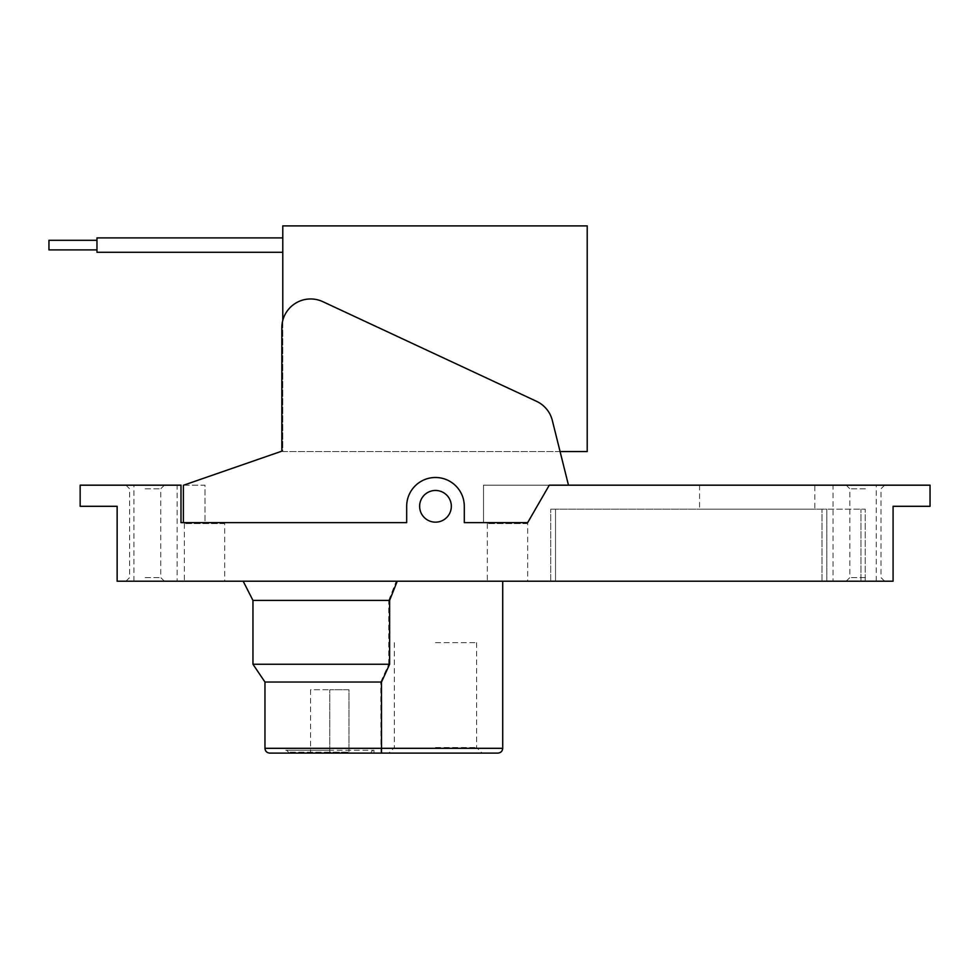 <?xml version="1.0" encoding="UTF-8"?>
<svg xmlns="http://www.w3.org/2000/svg" width="979" height="979" viewBox="0 0 979 979"><rect width="100%" height="100%" fill="white"/><g stroke="black" fill="none" stroke-linecap="round" stroke-linejoin="round"><path stroke-width="0.73" stroke-dasharray="4.89 3.67" d="M269.763 753.108L380.966 753.108L380.77 682.045L264.966 682.045M380.77 682.045L388.736 664.251L252.961 664.251M388.736 664.251L388.736 600.421L252.961 600.421M388.736 600.421L396.238 581.208L243.171 581.208L396.238 581.208M560.086 451.564L282.784 451.564L282.784 320.39L282.784 451.564L560.086 451.564L552.327 420.468A28.807 28.807 0 0 0 536.553 401.329L322.813 301.667A28.807 28.807 0 0 0 281.83 327.769L281.83 451.16L183.673 485.18L205.003 485.18L205.003 522.627L406.677 522.627L406.677 506.302A28.807 28.807 0 0 1 435.484 477.495A28.807 28.807 0 0 1 464.291 506.302L464.291 522.627L483.504 522.627L483.504 485.18L568.469 485.18L552.327 420.468A28.807 28.807 0 0 0 536.553 401.329L322.813 301.667A28.807 28.807 0 0 0 281.83 327.769L281.83 451.16L183.391 485.278L183.391 522.627L406.677 522.627L180.993 522.627L180.993 485.18L80.156 485.18L80.156 506.302L117.137 506.302L117.137 581.208L893.081 581.208L893.081 506.302L930.05 506.302L930.05 485.18L549.28 485.18L527.657 522.627L464.291 522.627L483.504 522.627L483.504 485.18L568.469 485.18L560.086 451.564L587.216 451.564L587.216 225.892L282.784 225.892L282.784 320.39A28.807 28.807 0 0 0 281.83 327.769M183.673 485.18L205.003 485.18L205.003 522.627L406.677 522.627L183.391 522.627M464.291 506.302A28.807 28.807 0 0 0 435.484 477.495A28.807 28.807 0 0 0 406.677 506.302A28.807 28.807 0 0 1 435.484 477.495A28.807 28.807 0 0 1 464.291 506.302L464.291 522.627L464.291 506.302A28.807 28.807 0 0 0 435.484 477.495A28.807 28.807 0 0 0 406.677 506.302L406.677 522.627L406.677 506.302A28.807 28.807 0 0 1 435.484 477.495A28.807 28.807 0 0 1 464.291 506.302L464.291 522.627L527.657 522.627L464.291 522.627L464.291 506.302M568.469 485.18L549.28 485.18L568.469 485.18L552.327 420.468A28.807 28.807 0 0 0 536.553 401.329L322.813 301.667A28.807 28.807 0 0 0 282.784 320.39M549.28 485.18L527.657 522.627L549.28 485.18M145.173 581.208L164.386 581.208L145.173 581.208M865.424 581.208L846.211 581.208L865.424 581.208M155.551 581.208L133.939 581.208L155.551 581.208M854.667 581.208L833.056 581.208L854.667 581.208M865.228 581.208L826.814 581.208L865.228 581.208L865.228 509.19L860.957 509.19L865.228 509.19L865.228 581.208M826.814 581.208L555.521 581.208L826.814 581.208L826.814 509.19L860.957 509.19L550.724 509.19L826.814 509.19L826.814 581.208M555.521 581.208L550.724 581.208L555.521 581.208L555.521 509.19L555.521 581.208M224.693 581.208L184.358 581.208L224.693 581.208L224.693 523.594L184.358 523.594L224.693 523.594M527.669 581.208L487.334 581.208L527.669 581.208L527.669 523.594L487.334 523.594L527.669 523.594M865.424 485.18L846.211 485.18L865.424 485.18M814.809 485.18L699.569 485.18L814.809 485.18L814.809 509.19L699.569 509.19L814.809 509.19M833.056 485.18L876.266 485.18L833.056 485.18L833.056 581.208M145.173 485.18L164.386 485.18L145.173 485.18M177.15 485.18L133.939 485.18L177.15 485.18L177.15 581.208M451.331 506.302A15.848 15.848 0 0 0 427.554 492.584A15.848 15.848 0 0 0 427.554 520.033A15.848 15.848 0 0 0 451.331 506.302M282.784 245.093L282.784 252.301L282.784 245.093M435.484 753.108L388.773 753.108L435.484 753.108M380.966 753.108L497.907 753.108M373.954 750.232L373.954 753.108L285.611 753.108L285.611 750.232L373.954 750.232L285.611 750.232M435.484 642.677L476.614 642.677L435.484 642.677M435.484 747.528L476.614 747.528L435.484 747.528M550.724 581.208L550.724 509.19L550.724 581.208M865.424 488.815L849.858 488.815L865.424 488.815M865.424 577.573L849.858 577.573L865.424 577.573M145.173 577.573L160.74 577.573L145.173 577.573M145.173 488.815L160.74 488.815L145.173 488.815M329.788 752.153L288.487 752.153L348.989 752.153L329.788 752.153L329.788 689.73L348.989 689.73L348.989 752.153L348.989 689.73L329.788 689.73L329.788 752.153M329.788 750.232L286.566 750.232L329.788 750.232M310.576 689.73L310.576 752.153L310.576 689.73L329.788 689.73L310.576 689.73M96.97 252.301L282.784 252.301L96.97 252.301L96.97 237.897L96.97 252.301L96.97 237.897L96.97 252.301L96.97 237.897L282.784 237.897L96.97 237.897M48.95 249.902L96.97 249.902L48.95 249.902L48.95 240.296L48.95 249.902L48.95 240.296L48.95 249.902L48.95 240.296L96.97 240.296L96.97 249.902L96.97 240.296L48.95 240.296M502.704 748.311L264.966 748.311M860.957 581.208L860.957 509.19L860.957 581.208M822.017 581.208L822.017 509.19L822.017 581.208M487.334 523.594L487.334 581.208M184.358 523.594L184.358 581.208M394.353 642.677L394.353 747.528L388.773 753.108M476.614 642.677L476.614 747.528L482.194 753.108M876.266 581.208L876.266 485.18M133.939 581.208L133.939 485.18M699.569 485.18L699.569 509.19M884.624 581.208L880.99 577.573L880.99 488.815L884.624 485.18M846.211 581.208L849.858 577.573L849.858 488.815L846.211 485.18M125.973 485.18L129.607 488.815L129.607 577.573L125.973 581.208M164.386 485.18L160.74 488.815L160.74 577.573L164.386 581.208M372.999 750.232L371.078 752.153M286.566 750.232L288.487 752.153"/><path stroke-width="1.47" d="M264.966 748.311L264.966 682.045L381.492 682.045L381.529 753.108L269.763 753.108C266.851 752.827 265.248 751.223 264.966 748.311L502.704 748.311C502.423 751.223 500.82 752.827 497.907 753.108L381.529 753.108M264.966 682.045L252.961 664.251L389.618 664.251L381.492 682.045M252.961 664.251L252.961 600.421L389.618 600.421L389.618 664.251M397.241 581.208L389.618 600.421M568.469 485.18L552.327 420.468A28.807 28.807 0 0 0 536.553 401.329L322.813 301.667A28.807 28.807 0 0 0 281.83 327.769L281.83 451.16L183.673 485.18M406.677 522.627L180.993 522.627L180.993 485.18L80.156 485.18L80.156 506.302L117.137 506.302L117.137 581.208L893.081 581.208L893.081 506.302L930.05 506.302L930.05 485.18L549.28 485.18L527.657 522.627L464.291 522.627L464.291 506.302A28.807 28.807 0 0 0 435.484 477.495A28.807 28.807 0 0 0 406.677 506.302L406.677 522.627M451.331 506.302A15.848 15.848 0 0 0 427.554 492.584A15.848 15.848 0 0 0 427.554 520.033A15.848 15.848 0 0 0 451.331 506.302M281.83 327.769L281.83 451.16L183.391 485.278L183.391 522.627M560.086 451.564L587.216 451.564L587.216 225.892L282.784 225.892L282.784 320.39M285.611 753.108L373.954 753.108M282.784 237.897L96.97 237.897L96.97 252.301L282.784 252.301M96.97 240.296L48.95 240.296L48.95 249.902L96.97 249.902M252.961 600.421L243.171 581.208M502.704 581.208L502.704 748.311"/></g></svg>
